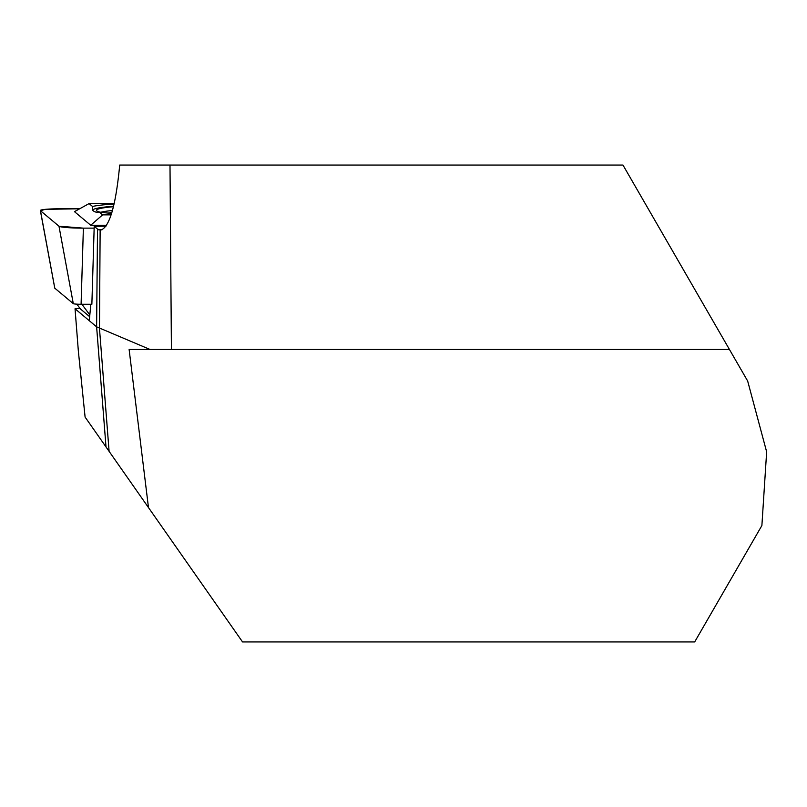 <?xml version="1.0" encoding="UTF-8"?>
<svg xmlns="http://www.w3.org/2000/svg" width="807" height="807" viewBox="0 0 807 807"><rect width="100%" height="100%" fill="white"/><g stroke="black" fill="none" stroke-linecap="round" stroke-linejoin="round"><path stroke-width="1.21" d="M79.923 308.304L75.041 308.778L96.618 326.835L150.011 349.461L129.12 349.461L148.478 507.583L85.098 417.078L78.36 351.176L75.041 308.778M106.01 446.937L96.618 326.835L97.516 229.087L94.207 226.313L105.929 226.202M54.765 288.059A7.102 0.615 0.5 0 0 54.755 288.109L40.35 210.546A22.213 1.927 -179.5 0 0 40.471 210.708L58.972 226.202L73.296 303.654A7.102 0.615 0.5 0 0 81.093 304.269L91.867 304.269L94.207 226.313M90.828 304.269L89.284 320.702M97.516 229.087L100.381 230.207C109.359 227.796 115.805 206.078 119.708 165.052L169.995 165.052L171.417 349.461L729.437 349.461L747.675 381.055L766.65 451.87L761.889 525.539L694.676 641.948L242.554 641.948L148.478 507.583M100.139 230.217L99.473 328.449L109.096 451.345M729.437 349.461L622.964 165.052L169.995 165.052M171.417 349.461L150.011 349.461M107.896 213.068L111.86 212.564M54.755 288.109A7.102 0.615 0.5 0 0 54.785 288.17L73.296 303.654M113.565 206.249A67.516 5.851 0.5 0 0 92.734 210.304L92.512 206.461L89.083 203.586L74.476 211.656L90.727 225.254L106.564 225.254M40.35 210.546A22.213 1.927 -179.5 0 1 60.243 208.781L79.691 208.781L45.303 209.346L40.471 210.708L58.972 226.202L83.383 228.139L94.147 228.139L83.383 228.139A22.213 1.927 -179.5 0 1 58.972 226.202M99.775 212.1A63.773 5.528 -179.5 0 1 96.82 210.899A63.773 5.528 -179.5 0 1 96.527 210.536A63.773 5.528 -179.5 0 1 113.444 206.713M92.734 210.304L94.157 211.495A67.516 5.851 0.5 0 0 96.971 212.362M92.512 206.461A72.196 6.254 -179.5 0 1 114.09 204.01M111.134 214.884L102.58 214.884L99.15 212.009A72.196 6.254 0.5 0 0 111.598 213.421M99.15 212.009L96.648 212.372L94.157 211.495M80.317 308.819A10.178 0.878 0.5 0 0 80.327 308.859L89.668 316.677M80.327 308.859A10.178 0.878 0.5 0 0 80.367 308.889L76.857 304.158L80.367 308.889M89.083 203.586L114.18 203.586M90.727 225.254L102.58 214.884M102.075 229.773L98.474 229.773M40.471 210.708L54.785 288.17M83.383 228.139L81.093 304.269M100.865 212.251A62.139 5.387 -179.5 0 1 112.455 210.506M81.921 304.269L89.829 314.962"/></g></svg>
